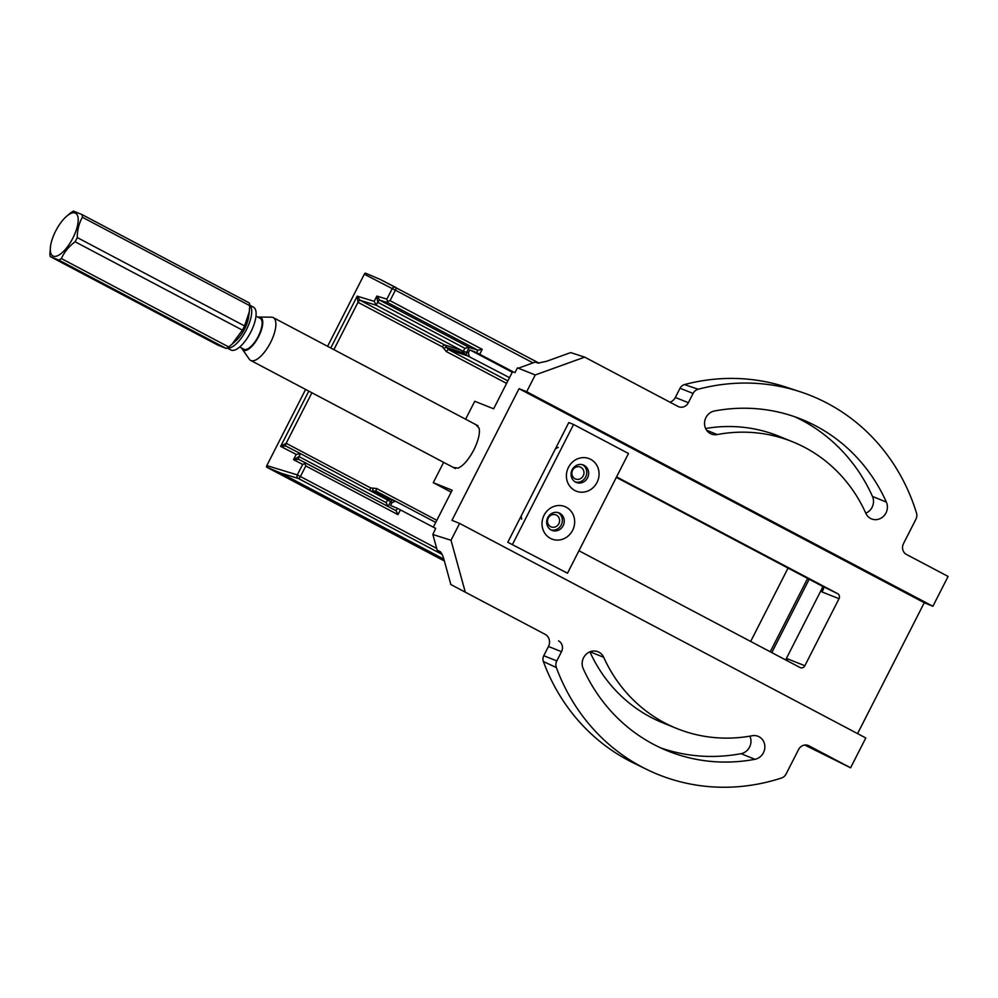 <?xml version="1.0" encoding="UTF-8"?>
<svg xmlns="http://www.w3.org/2000/svg" width="998" height="998" viewBox="0 0 998 998"><rect width="100%" height="100%" fill="white"/><g stroke="black" fill="none" stroke-linecap="round" stroke-linejoin="round"><path stroke-width="1.5" d="M518.274 368.212L535.103 362.124L538.047 363.085L546.592 361.288L570.681 352.593L584.678 357.134L678.004 406.436A8.171 7.547 -67.9 0 0 679.077 406.885A8.171 7.547 -67.9 0 0 688.383 402.681L693.086 393.449A7.959 7.348 -67.9 0 1 698.163 389.245A204.241 188.56 -67.9 0 1 800.408 391.827A204.241 188.56 -67.9 0 1 916.488 512.997A7.959 7.348 -67.9 0 1 915.915 519.247L903.477 543.636A8.171 7.547 -67.9 0 0 906.446 554.439L948.1 576.445L932.893 606.273L526.695 391.727L519.047 388.684L451.957 520.357L459.604 523.414L451.021 540.267L432.845 534.491L435.689 528.279L434.604 527.855M804.812 745.044L850.595 767.799L808.555 745.606M440.143 551.607L437.149 550.135L432.845 534.491M440.592 551.956L437.149 550.135M669.97 402.182A9.194 8.483 112.1 0 0 675.334 397.478L680.037 388.247A6.936 6.412 -67.9 0 1 684.466 384.579L698.163 389.245M800.408 391.827L786.199 387.149A203.23 187.624 112.1 0 0 684.466 384.579M808.954 745.793A8.171 7.547 -67.9 0 0 808.754 745.693A8.171 7.547 -67.9 0 0 798.562 749.548L786.137 773.937A7.959 7.348 -67.9 0 1 781.459 778.028A204.241 188.56 -67.9 0 1 646.991 769.545A204.241 188.56 -67.9 0 1 556.36 667.562A7.959 7.348 -67.9 0 1 556.809 660.913L561.512 651.682L548.463 646.479A9.194 8.483 112.1 0 0 545.12 634.329L450.846 584.541L443.96 559.466C442.7 555.25 441.44 552.63 440.168 551.62M556.36 667.562L543.374 661.512A203.23 187.624 112.1 0 0 633.555 762.983L646.991 769.545M543.374 661.512A6.936 6.412 -67.9 0 1 543.76 655.723L548.463 646.479M526.695 391.727L535.24 374.961L517.426 367.863L514.98 372.653L512.548 371.693L493.648 408.793L474.749 401.271L465.604 419.21M433.332 527.181L452.169 490.205L433.269 482.67L443.636 462.336M475.821 424.612L479.177 428.279C480.075 433.606 478.291 440.817 473.85 449.873C468.698 459.542 463.471 465.629 458.144 468.137L453.242 467.426M545.12 634.329L450.846 584.541M459.604 523.414L865.802 737.959L850.595 767.799M857.569 733.617L924.273 602.717L932.893 606.273M535.24 374.961L584.678 357.134M865.84 513.321A154.603 142.739 112.1 0 0 792.874 441.902A154.603 142.739 112.1 0 0 717.2 434.554A12.101 11.165 -67.9 0 1 711.275 433.98A12.101 11.165 -67.9 0 1 704.65 421.68A12.101 11.165 -67.9 0 1 714.468 410.989A178.804 165.082 -67.9 0 1 801.98 419.484A178.804 165.082 -67.9 0 1 886.361 502.081A12.101 11.165 -67.9 0 1 884.166 515.604A12.101 11.165 -67.9 0 1 871.541 518.91A12.101 11.165 -67.9 0 1 865.84 513.321M792.874 441.902L778.989 436.263A154.603 142.739 112.1 0 0 705.623 428.504M794.969 416.84A178.804 165.082 -67.9 0 1 872.477 496.443A12.101 11.165 -67.9 0 1 865.777 513.197M660.539 747.826A178.804 165.082 112.1 0 0 741.04 753.677A12.101 11.165 112.1 0 0 749.885 736.15M583.194 668.61A178.804 165.082 112.1 0 0 667.4 750.808A178.804 165.082 112.1 0 0 754.925 759.303A12.101 11.165 112.1 0 0 764.73 748.612A12.101 11.165 112.1 0 0 758.106 736.312A12.101 11.165 112.1 0 0 752.18 735.738A154.603 142.739 -67.9 0 1 676.507 728.39A154.603 142.739 -67.9 0 1 603.703 657.308A12.101 11.165 112.1 0 0 598.002 651.744A12.101 11.165 112.1 0 0 585.377 655.075A12.101 11.165 112.1 0 0 583.194 668.61M676.507 728.39L662.635 722.752A154.603 142.739 -67.9 0 1 589.893 651.819M465.105 591.527L451.021 540.267M558.543 640.878A8.171 7.547 -67.9 0 1 561.512 651.682M451.183 492.139L433.269 482.67M578.94 550.746L799.997 667.5A3.83 3.53 112.1 0 0 804.862 665.741L839.019 598.7A3.83 3.53 112.1 0 0 837.621 593.648L616.577 476.882M822.913 586.762L785.638 659.915M839.019 598.7L821.965 591.914L823.6 588.907L821.89 585.963L616.327 477.381M786.96 660.614L787.809 658.954L787.272 660.788M924.273 602.717L519.047 388.684M50.287 256.598L73.64 268.936L69.136 266.029L82.21 272.417L58.845 260.079L50.287 256.598A28.231 10.803 117.8 0 1 49.9 253.904L50.499 246.394A24.201 9.256 -62.2 0 0 57.086 255.962A24.201 9.256 -62.2 0 0 72.866 238.085A24.201 9.256 -62.2 0 0 77.732 216.154A24.201 9.256 -62.2 0 0 66.255 216.578A24.201 9.256 -62.2 0 0 56.587 229.303A24.201 9.256 -62.2 0 0 50.499 246.394M66.255 216.578L70.933 212.611A28.231 10.803 117.8 0 1 73.465 211.102L82.023 214.582L249.338 302.968A28.231 10.803 -62.2 0 1 249.725 305.65L82.41 217.277C79.029 223.115 77.308 229.877 77.245 237.561L244.56 325.934L249.3 311.763L249.725 305.65M75.836 270.096L217.601 344.971L226.159 348.452L84.406 273.577L89.808 276.733L85.504 274.937L73.64 268.936M82.21 272.417L84.406 273.577M226.159 348.452A28.231 10.803 -62.2 0 0 228.692 346.942L232.035 344.185L242.414 330.138L75.1 241.766C68.887 246.444 64.309 252.045 61.377 258.569L228.692 346.942M61.377 258.569A28.231 10.803 117.8 0 1 58.845 260.079M242.414 330.138A28.231 10.803 -62.2 0 0 244.56 325.934M77.245 237.561A28.231 10.803 117.8 0 1 75.1 241.766M82.023 214.582A28.231 10.803 117.8 0 1 82.41 217.277M249.313 311.763L248.627 316.927A19.087 7.31 117.8 0 1 245.283 327.581A19.087 7.31 117.8 0 1 236.202 340.455L232.035 344.185M249.7 305.163L253.48 307.172A24.201 9.256 117.8 0 1 250.361 332.895A24.201 9.256 117.8 0 1 230.875 349.961L227.095 347.965M249.7 305.263A24.201 9.256 117.8 0 1 245.97 330.575A24.201 9.256 117.8 0 1 227.17 347.915M255.999 316.104L260.228 318.337A17.477 6.687 117.8 0 1 257.971 336.912A17.477 6.687 117.8 0 1 243.899 349.238L239.682 347.017M241.79 348.127A18.563 7.098 -62.2 0 0 242.352 349.25A18.563 7.098 -62.2 0 0 258.669 336.476A18.563 7.098 -62.2 0 0 259.355 317.052A18.563 7.098 -62.2 0 0 258.12 317.214M259.355 317.052L271.456 317.177A24.201 9.256 117.8 0 1 273.252 317.613A24.201 9.256 117.8 0 1 270.558 342.514A24.201 9.256 117.8 0 1 250.648 360.403A24.201 9.256 117.8 0 1 249.275 359.168L242.352 349.25M566.265 507.234A17.477 16.13 -67.9 0 1 566.739 537.111A17.477 16.13 -67.9 0 1 542.014 524.05A17.477 16.13 -67.9 0 1 566.265 507.234M590.666 459.342A17.477 16.13 -67.9 0 1 591.14 489.22A17.477 16.13 -67.9 0 1 566.402 476.158A17.477 16.13 -67.9 0 1 590.666 459.342M512.585 544.209L573.576 424.487L628.49 453.504L567.5 573.214L507.795 542.263L567.5 573.214M507.795 542.263L568.798 422.553L573.576 424.487M558.032 512.585A9.406 8.683 -67.9 0 1 561.6 524.125A9.406 8.683 -67.9 0 1 550.996 529.901M582.42 464.694A9.406 8.683 -67.9 0 1 586.001 476.233A9.406 8.683 -67.9 0 1 575.397 482.009M584.142 465.367A9.406 8.683 -67.9 0 1 587.747 477.406A9.406 8.683 -67.9 0 1 576.32 482.458A9.406 8.683 -67.9 0 1 571.817 470.47A9.406 8.683 -67.9 0 1 583.406 465.018A9.406 8.683 -67.9 0 1 584.142 465.367M559.741 513.246A9.406 8.683 -67.9 0 1 563.346 525.297A9.406 8.683 -67.9 0 1 551.931 530.35A9.406 8.683 -67.9 0 1 547.415 518.361A9.406 8.683 -67.9 0 1 559.005 512.91A9.406 8.683 -67.9 0 1 559.741 513.246M533.032 362.885L395.383 290.181A2.695 1.023 -62.2 0 0 395.67 287.412A2.695 2.483 117.3 0 0 395.657 287.399A2.695 2.483 117.3 0 0 392.226 288.622L364.32 274.213A2.695 2.483 -67.9 0 1 365.318 273.115L379.901 279.265L395.632 287.387M305.613 389.445L266.815 465.592A2.695 2.483 -67.9 0 0 266.503 467.052L444.384 561.001M365.343 273.128A2.695 2.483 117.3 0 0 364.32 274.213L327.594 346.318M442.114 554.414L298.327 478.466A2.695 2.483 -73 0 1 297.317 474.898L266.815 465.592A2.695 2.483 -73 0 0 266.528 467.064L281.112 473.214L443.885 559.179M521.642 519.185L521.181 516.003L555.412 448.813L558.244 447.366M513.908 372.229L476.632 352.656L477.88 350.223L469.185 347.429L466.69 352.344A2.695 2.445 107.8 0 0 467.663 355.887L448.589 349.612L507.857 380.912M400.46 509.816L398.002 514.644L396.106 510.714L397.341 508.281L435.627 528.391M397.341 508.281L390.58 505.475L392.127 502.456L390.605 501.67A2.695 2.445 -62.6 0 1 393.998 500.422L435.739 522.453M509.516 377.656L467.663 355.887M330.775 347.99L357.197 296.156L360.128 300.311L444.609 344.921A2.695 1.023 -62.2 0 0 442.463 346.942L357.995 302.319L357.197 296.156L374.188 301.334L376.171 305.201L462.872 351.184L468.336 352.868L469.871 349.849L476.632 352.656M387.561 499.973L300.535 453.641L299.026 456.597L386.201 502.643L387.561 499.973L390.605 501.67L388.135 506.51M298.726 459.367L396.094 510.714L306.112 463.184L302.668 464.407L293.512 459.679L299.026 456.597A2.695 1.023 117.8 0 0 298.726 459.367L293.512 459.679L296.194 454.402L300.51 453.641L285.84 446.056L280.65 446.38L286.164 443.299L370.632 487.922A2.695 1.023 -62.2 0 0 370.096 490.392M398.002 514.644L305.812 465.954L304.864 463.371M374.188 301.334L376.882 296.069L386.875 299.126L387.885 302.693L379.814 300.223L469.185 347.429L464.843 348.29L377.681 302.244L376.882 296.069L379.814 300.223A2.695 1.023 117.8 0 0 377.681 302.244L376.171 305.201L360.128 300.311A2.695 1.023 -62.2 0 0 357.995 302.319L333.881 349.637M386.875 299.126L392.226 288.622L395.383 290.181L390.031 300.672L387.386 301.421M390.031 300.672L482.209 349.362L477.88 350.223L387.885 302.693M387.386 499.337L389.669 499.25L373.776 491.028L371.431 491.091M461.874 350.473L444.609 344.921L446.867 347.591L464.12 353.13L462.872 351.184M387.835 506.348L386.201 502.643M395.532 501.221L392.127 502.456M393.985 500.41L389.669 499.25M464.12 353.13L465.692 355.101M468.336 352.868L469.31 356.423M443.599 348.277A2.695 0.711 -19.5 0 1 446.867 347.591L448.589 349.612A2.695 1.023 117.8 0 0 446.443 351.62L442.463 346.942M376.371 491.29L373.776 491.028A2.695 0.836 -105.6 0 1 372.366 488.097L376.683 488.533A2.695 1.023 -62.2 0 0 376.396 491.303L391.204 499.125M469.871 349.849L512.273 372.242M572.64 470.158A6.512 6.013 112.1 0 0 575.497 478.99A6.512 6.013 112.1 0 0 583.518 475.223A6.512 6.013 112.1 0 0 572.64 470.158M548.239 518.037A6.512 6.013 -67.9 0 1 559.117 523.114A6.512 6.013 -67.9 0 1 551.108 526.882A6.512 6.013 -67.9 0 1 548.239 518.037M770.244 651.781L807.619 578.428M750.671 641.452L788.046 568.087M809.178 579.252L771.791 652.605M675.334 397.478L688.383 402.681M693.086 393.449L680.037 388.247M543.76 655.723L556.809 660.913M706.634 430.263L717.2 434.554M872.477 496.443L886.361 502.081M741.04 753.677L754.925 759.303M590.043 651.769L603.703 657.308M787.809 658.954L804.862 665.741M821.965 591.914L823.612 588.695M821.89 585.963L837.621 593.648M305.812 465.954L300.473 476.445A2.695 1.023 -62.2 0 1 298.327 478.466L281.112 473.214M379.901 279.265L539.082 363.16M482.209 349.362L479.751 354.19M302.668 464.407L297.317 474.898L436.662 548.389M296.194 454.402L280.65 446.38L308.806 391.129M311.912 392.763L286.164 443.299A2.695 1.023 -62.2 0 0 285.852 446.069L300.498 453.628M370.632 487.922L372.366 488.097M376.683 488.533L436.825 520.307M506.585 383.394L446.443 351.62M463.484 350.972L464.843 348.29M250.648 360.403L455.525 468.623M273.252 317.613L478.054 425.784M306.099 463.172L298.714 459.354M392.127 499.449L393.998 500.422"/></g></svg>
